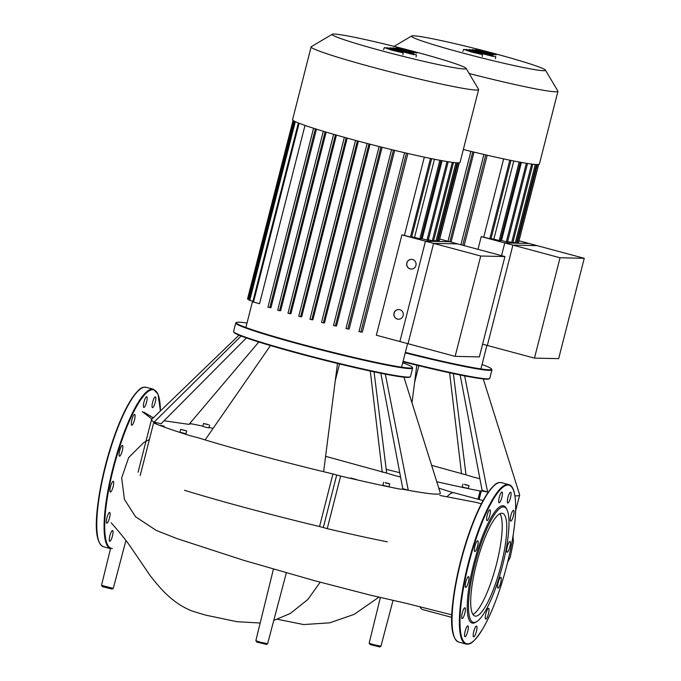 <?xml version="1.0" encoding="UTF-8"?>
<svg xmlns="http://www.w3.org/2000/svg" width="681" height="681" viewBox="0 0 681 681"><rect width="100%" height="100%" fill="white"/><g stroke="black" fill="none" stroke-linecap="round" stroke-linejoin="round"><path stroke-width="1.02" d="M455.146 356.367L399.892 341.539L425.463 241.193L480.726 256.022L455.146 356.367L479.347 356.904L504.927 256.55L480.726 256.022M504.927 256.55L449.673 241.721L425.463 241.193M332.294 34.254L311.319 46.666A86.419 4.673 14.3 0 0 311.132 46.878L292.583 119.652A86.419 4.673 14.3 0 0 365.595 143.053A86.419 4.673 14.3 0 0 457.615 162.819A86.419 4.673 14.3 0 0 460.067 162.342L478.615 89.577A86.419 4.673 14.3 0 0 478.556 89.296L466.085 68.355A69.139 3.737 -165.7 0 1 464.17 68.96A69.139 3.737 -165.7 0 1 388.757 52.675A69.139 3.737 -165.7 0 1 332.294 34.254A69.139 3.737 -165.7 0 1 334.107 34.05A69.139 3.737 -165.7 0 1 405.919 49.39A69.139 3.737 -165.7 0 1 466.085 68.355M311.132 46.878A86.419 4.673 14.3 0 0 384.144 70.288A86.419 4.673 14.3 0 0 476.164 90.045A86.419 4.673 14.3 0 0 478.615 89.577M401.918 234.868L433.593 243.372L408.013 343.718L376.338 335.214L401.918 234.868A80.349 4.35 14.3 0 0 404.395 235.396L411.613 237.26L431.66 158.622M424.331 157.149L404.395 235.396M358.981 331.604L404.582 152.723L358.981 331.604L362.343 332.124L407.876 153.48M391.601 149.624L345.974 328.514L347.829 329L349.14 329.034L394.682 150.373M379.138 146.534L333.511 325.441L335.367 325.927L336.567 325.952L382.109 147.283M367.144 143.461L321.517 322.368L323.364 322.854L324.496 322.879L370.038 144.21M355.567 140.397L309.932 319.312L312.86 319.823L358.402 141.154M346.212 137.843L300.61 316.742L301.666 316.767L347.199 138.124M335.444 134.821L289.851 313.703L290.906 313.728L336.431 135.102M325.135 131.808L279.542 310.672L280.632 310.698L326.156 132.114M315.38 128.82L269.795 307.659L270.953 307.684L316.461 129.16M298.389 122.955L252.779 301.87L259.546 303.726L305.003 125.406M411.52 259.359A4.852 4.724 -88.7 0 0 406.906 262.985A4.852 4.724 -88.7 0 0 411.307 269.063M415.929 265.437A4.852 4.724 91.3 0 1 411.256 269.063A4.852 4.724 91.3 0 1 406.795 262.985A4.852 4.724 91.3 0 1 411.469 259.35A4.852 4.724 91.3 0 1 415.929 265.437M398.734 309.532A4.852 4.724 -88.7 0 0 394.12 313.158A4.852 4.724 -88.7 0 0 398.521 319.236M403.135 315.609A4.852 4.724 91.3 0 1 398.462 319.236A4.852 4.724 91.3 0 1 394.001 313.158A4.852 4.724 91.3 0 1 398.674 309.523A4.852 4.724 91.3 0 1 403.135 315.609M439.849 239.091L457.802 243.9L433.593 243.372M439.305 240.555L459.317 162.733M437.287 240.742L439.151 241.176L459.139 162.759M433.652 240.461L437.142 241.329L457.155 162.802M428.332 239.729L433.499 241.048L453.546 162.41M421.13 238.605A80.349 4.35 14.3 0 0 422.186 238.776L428.179 240.316L448.226 161.678M411.707 236.877A80.349 4.35 14.3 0 0 414.542 237.422L421.011 239.091L441.05 160.444M442.088 160.699L422.186 238.776M434.469 159.243L414.542 237.422M293.06 120.358L247.509 299.061L249.186 299.555M294.626 121.295L249.033 300.168L252.94 301.257M269.795 307.659L267.939 307.174L313.575 128.249M279.542 310.672L277.695 310.187L323.322 131.263M289.851 313.703L287.995 313.217L333.622 134.302M300.61 316.742L298.755 316.265L344.382 137.341M397.644 51.441L388.493 48.726L397.644 51.441M384.373 47.568L391.745 50.164L403.135 52.837L395.789 50.258L384.373 47.568L383.556 49.611M403.135 52.837L402.939 54.761M414.048 54.761L386.919 47.679L414.048 54.761M410.634 53.356L416.466 54.923L410.634 53.356L410.447 53.756M416.466 54.923L416.048 56.881M396.078 47.883L406.591 51.092L393.039 47.815L406.523 51.858L390.051 47.747L403.195 51.433L411.384 52.965L400.666 49.798L413.92 53.024L403.561 49.858L416.891 53.084L396.078 47.883M501.548 255.647L504.783 242.93L528.992 243.466L584.247 258.295L558.667 358.64L534.466 358.112L482.591 344.186L487.341 345.463L512.912 245.117L537.122 245.645L519.177 240.827M504.783 242.93L560.046 257.767L534.466 358.112M584.247 258.295L560.046 257.767M142.338 411.699L152.025 419.062M450.218 614.441L451.818 614.841M481.373 503.778L475.764 502.306M451.741 617.369L422.833 609.614A60.473 13.731 -75 0 1 419.896 606.635M447.17 496.704A60.473 13.731 -75 0 1 454.176 492.806L483.093 500.561M412.626 368.132L410.473 376.593A91.28 4.937 -165.7 0 1 410.277 376.814A91.28 4.937 -165.7 0 1 407.876 377.087A91.28 4.937 -165.7 0 1 313.064 356.835A91.28 4.937 -165.7 0 1 233.634 331.792A91.28 4.937 -165.7 0 1 233.574 331.502L235.728 323.041A91.28 4.937 14.3 0 0 312.843 347.761A91.28 4.937 14.3 0 0 410.03 368.634A91.28 4.937 14.3 0 0 412.626 368.132A91.28 4.937 14.3 0 0 412.558 367.842L412.209 367.255A90.794 4.912 -165.7 0 1 409.69 368.038A90.794 4.912 -165.7 0 1 310.664 346.663A90.794 4.912 -165.7 0 1 236.511 322.471A90.794 4.912 -165.7 0 1 238.895 322.198A90.794 4.912 -165.7 0 1 246.999 323.058M233.634 331.792L233.983 332.379A90.794 4.912 14.3 0 0 312.996 357.295A90.794 4.912 14.3 0 0 407.298 377.436A90.794 4.912 14.3 0 0 409.681 377.163L410.277 376.814M402.726 362.752A90.794 4.912 -165.7 0 1 412.209 367.255M180.712 429.379L186.739 430.954L180.712 429.379M185.947 433.712L179.903 432.214L180.618 429.396M385.931 483.059L389.728 483.85L385.931 483.059M389.728 483.85L389.013 486.677L385.216 485.876L382.892 485.11L383.616 482.293M207.313 424.314L203.517 423.522L207.313 424.314M209.629 425.08L208.914 427.898L205.117 427.098L202.793 426.34L203.517 423.522M350.681 478.011L356.708 479.586L350.681 478.011M164.24 426.204L160.444 425.412L164.24 426.204M208.531 424.765L204.615 423.837L208.531 424.765M385.208 482.616L388.63 483.536L385.174 482.752M185.087 430.452L181.699 429.643L185.053 430.588M236.511 322.471L235.924 322.82A91.28 4.937 14.3 0 0 235.728 323.041M241.125 335.997L154.144 422.084A149.054 8.061 -165.7 0 1 151.471 419.692A149.054 8.061 -165.7 0 1 151.616 419.445L239.014 335.154M258.789 342.007L189.037 424.374L164.036 420.773M246.386 337.929L161.065 423.761L154.144 422.084A149.054 8.061 -165.7 0 0 156.281 423.165L153.617 422.927A153.906 8.325 14.3 0 0 189.837 435.593L197.899 437.713A149.054 8.061 -165.7 0 0 205.126 439.909L270.476 345.556M337.478 363.458L323.628 471.712A149.054 8.061 -165.7 0 1 205.126 439.909M385.335 374.15L408.268 490.286L402.777 488.635L380.849 373.256M440.318 493.018A149.054 8.061 -165.7 0 1 440.326 493.044A149.054 8.061 -165.7 0 1 440.343 493.325A149.054 8.061 -165.7 0 1 408.268 490.286A149.054 8.061 -165.7 0 1 402.02 489.111L400.777 489.264A153.906 8.325 14.3 0 1 340.636 476.07L332.941 473.959A149.054 8.061 -165.7 0 1 323.628 471.712M374.056 371.852L386.68 473.099A149.054 8.061 -165.7 0 1 393.916 475.295L400.564 477.006M386.68 473.099L325.595 456.321M213.144 428.332A153.906 8.325 14.3 0 0 209.024 427.447M202.844 426.144A153.906 8.325 14.3 0 0 191.038 423.744L189.914 423.922M189.488 423.837A149.054 8.061 -165.7 0 1 189.795 423.897L190.731 423.999L189.99 423.625M370.285 371.043L382.245 472.291M332.941 473.959L319.542 526.524L327.238 528.635A153.906 8.325 14.3 0 0 387.378 541.829M319.542 526.524A149.054 8.061 -165.7 0 1 184.5 490.286M109.845 535.896A5.584 1.268 105 0 0 109.701 541.318A5.584 1.268 105 0 0 112.45 535.956A5.584 1.268 105 0 0 112.595 530.533A5.584 1.268 105 0 0 109.845 535.896M107.785 515.1A5.584 1.268 105 0 0 106.781 523.221A5.584 1.268 105 0 0 108.671 520.548A5.584 1.268 105 0 0 109.675 512.435A5.584 1.268 105 0 0 107.785 515.1M112.356 481.978A5.584 1.268 105 0 0 110.228 487.894A5.584 1.268 105 0 0 110.373 492.057A5.584 1.268 105 0 0 111.275 491.359A5.584 1.268 105 0 0 113.404 485.442A5.584 1.268 105 0 0 113.267 481.271A5.584 1.268 105 0 0 112.356 481.978M122.342 445.4A5.584 1.268 105 0 0 119.694 450.618A5.584 1.268 105 0 0 119.516 456.193A5.584 1.268 105 0 0 119.584 456.202A5.584 1.268 105 0 0 122.222 450.975A5.584 1.268 105 0 0 122.41 445.408A5.584 1.268 105 0 0 122.342 445.4M135.051 415.163A5.584 1.268 105 0 0 134.651 414.44A5.584 1.268 105 0 0 132.352 418.262A5.584 1.268 105 0 0 131.365 424.493A5.584 1.268 105 0 0 131.756 425.225A5.584 1.268 105 0 0 134.063 421.403A5.584 1.268 105 0 0 135.051 415.163M147.087 399.381A5.584 1.268 105 0 0 146.721 396.665A5.584 1.268 105 0 0 144.883 399.202A5.584 1.268 105 0 0 143.453 404.735A5.584 1.268 105 0 0 143.819 407.451A5.584 1.268 105 0 0 145.657 404.914A5.584 1.268 105 0 0 147.087 399.381M155.225 402.275A5.584 1.268 105 0 0 155.37 396.861A5.584 1.268 105 0 0 152.621 402.224A5.584 1.268 105 0 0 152.476 407.647A5.584 1.268 105 0 0 155.225 402.275M475.619 616.152A53.186 12.079 -75 0 1 474.946 616.058A53.186 12.079 -75 0 1 476.691 562.991A53.186 12.079 -75 0 1 501.854 513.227A53.186 12.079 -75 0 1 502.527 513.321A53.186 12.079 -75 0 1 500.782 566.396A53.186 12.079 -75 0 1 475.619 616.152M476.743 621.6L475.627 622.281A60.686 13.782 -75 0 1 472.852 623.166A60.686 13.782 -75 0 1 473.661 564.132A60.686 13.782 -75 0 1 502.791 505.719A60.686 13.782 -75 0 1 506.23 508.281L506.843 509.422A59.715 13.56 -75 0 1 501.837 568.209A59.715 13.56 -75 0 1 476.743 621.6A59.715 13.56 -75 0 1 474.01 622.477A59.715 13.56 -75 0 1 474.802 564.387A59.715 13.56 -75 0 1 503.463 506.911A59.715 13.56 -75 0 1 506.843 509.422M465.132 631.253A5.584 1.268 -75 0 1 467.881 625.89A5.584 1.268 -75 0 1 467.745 631.313A5.584 1.268 -75 0 1 464.987 636.675A5.584 1.268 -75 0 1 465.132 631.253M463.08 610.457A5.584 1.268 -75 0 1 464.961 607.793A5.584 1.268 -75 0 1 463.957 615.913A5.584 1.268 -75 0 1 462.067 618.578A5.584 1.268 -75 0 1 463.08 610.457M467.651 577.335A5.584 1.268 -75 0 1 468.554 576.637A5.584 1.268 -75 0 1 468.698 580.799A5.584 1.268 -75 0 1 466.57 586.716A5.584 1.268 -75 0 1 465.659 587.422A5.584 1.268 -75 0 1 465.523 583.251A5.584 1.268 -75 0 1 467.651 577.335M477.628 540.757A5.584 1.268 -75 0 1 477.696 540.765A5.584 1.268 -75 0 1 477.517 546.332A5.584 1.268 -75 0 1 474.878 551.559A5.584 1.268 -75 0 1 474.802 551.55A5.584 1.268 -75 0 1 474.989 545.975A5.584 1.268 -75 0 1 477.628 540.757M490.337 510.52A5.584 1.268 -75 0 1 489.35 516.76A5.584 1.268 -75 0 1 487.051 520.582A5.584 1.268 -75 0 1 486.651 519.85A5.584 1.268 -75 0 1 487.639 513.619A5.584 1.268 -75 0 1 489.945 509.797A5.584 1.268 -75 0 1 490.337 510.52M502.374 494.738A5.584 1.268 -75 0 1 500.952 500.271A5.584 1.268 -75 0 1 499.113 502.808A5.584 1.268 -75 0 1 498.739 500.092A5.584 1.268 -75 0 1 500.169 494.568A5.584 1.268 -75 0 1 502.008 492.022A5.584 1.268 -75 0 1 502.374 494.738M510.512 497.641A5.584 1.268 -75 0 1 507.762 503.004A5.584 1.268 -75 0 1 507.907 497.581A5.584 1.268 -75 0 1 510.656 492.218A5.584 1.268 -75 0 1 510.512 497.641M512.572 518.437A5.584 1.268 -75 0 1 510.682 521.101A5.584 1.268 -75 0 1 511.695 512.98A5.584 1.268 -75 0 1 513.576 510.316A5.584 1.268 -75 0 1 512.572 518.437M508 551.559A5.584 1.268 -75 0 1 507.09 552.257A5.584 1.268 -75 0 1 506.953 548.094A5.584 1.268 -75 0 1 509.082 542.17A5.584 1.268 -75 0 1 509.984 541.472A5.584 1.268 -75 0 1 510.129 545.643A5.584 1.268 -75 0 1 508 551.559M498.024 588.137A5.584 1.268 -75 0 1 497.947 588.129A5.584 1.268 -75 0 1 498.134 582.553A5.584 1.268 -75 0 1 500.773 577.335A5.584 1.268 -75 0 1 500.841 577.343A5.584 1.268 -75 0 1 500.663 582.91A5.584 1.268 -75 0 1 498.024 588.137M485.306 618.365A5.584 1.268 -75 0 1 486.302 612.134A5.584 1.268 -75 0 1 488.6 608.312A5.584 1.268 -75 0 1 489.001 609.035A5.584 1.268 -75 0 1 488.013 615.275A5.584 1.268 -75 0 1 485.706 619.097A5.584 1.268 -75 0 1 485.306 618.365M473.269 634.147A5.584 1.268 -75 0 1 474.7 628.614A5.584 1.268 -75 0 1 476.538 626.077A5.584 1.268 -75 0 1 476.904 628.793A5.584 1.268 -75 0 1 475.474 634.326A5.584 1.268 -75 0 1 473.644 636.863A5.584 1.268 -75 0 1 473.269 634.147M499.973 513.704A53.186 12.079 -75 0 1 495.836 566.592A53.186 12.079 -75 0 1 472.937 614.458M405.246 352.869A91.28 4.937 14.3 0 0 489.35 370.37A91.28 4.937 14.3 0 0 491.946 369.877L489.792 378.33A91.28 4.937 -165.7 0 1 489.596 378.559A91.28 4.937 -165.7 0 1 487.196 378.832A91.28 4.937 -165.7 0 1 403.084 361.322M402.973 361.773A90.794 4.912 14.3 0 0 486.617 379.172A90.794 4.912 14.3 0 0 489.009 378.908L489.596 378.559M491.946 369.877A91.28 4.937 14.3 0 0 491.878 369.587L491.529 368.991A90.794 4.912 -165.7 0 1 489.018 369.783A90.794 4.912 -165.7 0 1 405.374 352.375M482.046 364.488A90.794 4.912 -165.7 0 1 491.529 368.991M465.259 484.795L469.047 485.596L465.259 484.795M469.047 485.596L468.332 488.413L464.536 487.622L462.212 486.855L462.935 484.038M464.527 484.361L467.949 485.281L464.493 484.489M399.738 472.674A149.054 8.061 -165.7 0 1 386.212 469.337M416.798 365.203L411.988 402.803M464.655 375.886L487.587 492.031L482.097 490.38L460.169 375.001M519.637 494.764A149.054 8.061 -165.7 0 1 519.646 494.781A149.054 8.061 -165.7 0 1 519.663 495.061A149.054 8.061 -165.7 0 1 514.972 495.862M488.277 492.15A149.054 8.061 -165.7 0 1 487.587 492.031A149.054 8.061 -165.7 0 1 481.339 490.856L480.096 491.001L478.002 499.199M436.768 481.714A153.906 8.325 14.3 0 0 480.096 491.001M453.376 373.588L466 474.844A149.054 8.061 -165.7 0 1 473.235 477.04L479.884 478.752M466 474.844L431.635 465.361M449.605 372.788L461.565 474.027M463.344 149.497A86.419 4.673 14.3 0 0 536.934 164.555A86.419 4.673 14.3 0 0 539.395 164.087L557.943 91.314A86.419 4.673 14.3 0 0 557.875 91.041L545.404 70.1A69.139 3.737 -165.7 0 1 543.489 70.696A69.139 3.737 -165.7 0 1 468.077 54.42A69.139 3.737 -165.7 0 1 411.613 35.999A69.139 3.737 -165.7 0 1 413.427 35.795A69.139 3.737 -165.7 0 1 485.238 51.126A69.139 3.737 -165.7 0 1 545.404 70.1M469.149 73.505A86.419 4.673 14.3 0 0 555.483 91.79A86.419 4.673 14.3 0 0 557.943 91.314M477.994 249.323L481.237 236.613A80.349 4.35 14.3 0 0 483.714 237.133L490.933 239.005L510.98 160.358M503.659 158.894L483.714 237.133M464.153 245.611L487.196 155.225M451.069 242.095L474.002 152.11M481.237 236.613L512.912 245.117M518.624 242.291L538.637 164.479M516.607 242.487L518.471 242.913L538.458 164.504M512.972 242.206L516.462 243.066L536.475 164.538M507.651 241.474L512.819 242.794L532.865 164.147M500.45 240.342A80.349 4.35 14.3 0 0 501.505 240.512L507.498 242.061L527.545 163.414M491.035 238.614A80.349 4.35 14.3 0 0 493.861 239.159L500.331 240.827L520.378 162.189M521.408 162.436L501.505 240.512M513.789 160.988L493.861 239.159M476.964 53.186L467.813 50.471L476.964 53.186M463.693 49.313L471.065 51.909L482.454 54.582L475.108 51.994L463.693 49.313L462.876 51.347M482.454 54.582L482.259 56.506M493.367 56.506L466.238 49.424L493.367 56.506M489.954 55.093L495.785 56.659L489.954 55.093L489.767 55.493M495.785 56.659L495.368 58.626M475.398 49.619L485.911 52.837L472.359 49.56L485.476 53.595L469.371 49.483L482.514 53.178L490.703 54.71L479.994 51.535L493.24 54.761L482.88 51.603L496.211 54.829L475.398 49.619M447.025 161.55L427.013 240.07M452.337 162.342L432.333 240.802M455.947 162.725L435.968 241.083M457.887 162.819L437.977 240.929M439.866 160.29L419.836 238.844M293.715 120.801L248.225 299.3M295.316 121.635L249.748 300.398M299.087 123.235L253.494 302.1M430.477 158.435L410.447 237.014M357.389 140.882L311.787 319.798M368.974 143.938L323.364 322.854M380.977 146.994L335.367 325.927M393.439 150.067L347.829 329M406.446 153.157L360.836 332.09M113.123 588.358L112.186 589.082L102.499 586.682L101.512 585.328L113.123 588.358M373.622 644.669L380.934 646.201L379.828 646.95L370.141 644.549L369.153 643.196L373.622 644.669M260.312 642.183L267.616 643.715L266.509 644.464L256.822 642.064L255.835 640.71L260.312 642.183M266.297 644.43L256.686 641.851M379.606 646.916L370.004 644.337M111.965 589.048L102.363 586.469M323.313 527.562L336.712 474.997M327.238 528.635L340.636 476.07M140.218 475.5L153.617 422.927M112.297 548.477A82.052 18.634 -75 0 1 113.386 468.664A82.052 18.634 -75 0 1 143.385 396.206A82.052 18.634 -75 0 1 160.393 410.983M103.376 546.724L110.68 548.682A82.537 18.745 -75 0 1 112.816 468.545A82.537 18.745 -75 0 1 152.433 389.098A82.537 18.745 -75 0 1 153.472 389.251L146.168 387.285A82.537 18.745 -75 0 0 145.13 387.14A82.537 18.745 -75 0 0 105.512 466.579A82.537 18.745 -75 0 0 103.376 546.724C91.926 541.259 95.715 505.762 105.155 466.459A82.052 18.634 -75 0 1 141.078 388.528M99.588 543.097A82.052 18.634 -75 0 1 105.163 466.476M454.882 638.455A82.052 18.634 -75 0 1 460.45 561.834A82.052 18.634 -75 0 1 496.364 483.885M460.799 561.936A82.537 18.745 -75 0 1 500.416 482.497A82.537 18.745 -75 0 1 501.454 482.642C498.305 482.608 495.606 480.684 484.446 498.169C475.295 514.3 467.294 535.513 460.441 561.825C451.035 601.076 447.179 636.505 458.662 642.081A82.537 18.745 -75 0 1 460.799 561.936M467.013 644.183A82.537 18.745 -75 0 1 465.974 644.039A82.537 18.745 -75 0 1 468.102 563.902A82.537 18.745 -75 0 1 507.728 484.463A82.537 18.745 -75 0 1 508.767 484.608L501.454 482.642M468.673 564.021A82.052 18.634 -75 0 1 508.06 485.051A82.052 18.634 -75 0 1 506.97 564.864A82.052 18.634 -75 0 1 467.583 643.843A82.052 18.634 -75 0 1 468.673 564.021M479.135 499.505L481.339 490.856M526.353 163.287L506.332 241.815M531.657 164.078L511.652 242.547M535.266 164.47L515.296 242.828M537.207 164.564L517.305 242.666M519.186 162.027L499.164 240.58M509.797 160.18L489.767 238.759M447.979 241.27L470.894 151.361L448.004 241.278M472.759 151.812L449.826 241.764M483.927 154.468L460.918 244.743L483.902 154.459M485.766 154.893L462.74 245.228M252.583 301.164L245.867 327.484M407.604 343.607L401.594 367.178M277.695 310.187L323.313 131.203M287.995 313.217L333.613 134.234M298.755 316.265L344.373 137.273M267.939 307.174L313.566 128.181M391.575 149.616L345.974 328.514M379.113 146.526L333.511 325.441M367.119 143.453L321.517 322.368M355.542 140.388L309.932 319.312M393.048 600.336L380.934 646.201M286.343 572.84L267.616 643.715M153.31 417.811L143.802 412.133M378.968 597.126L354.197 614.347L329.689 622.834L303.632 624.562L277.473 619.276M453.18 492.703L438.794 488.158M513.006 536.151L513.414 541.659L510.239 557.271L507.634 562.302M320.189 582.221L307.778 599.561L290.395 613.411L273.762 620.442M260.185 623.004L236.911 621.693L205.33 615.054L192.485 611.172C183.742 607.767 175.732 602.711 168.437 595.994L168.437 595.994C163.397 591.627 157.243 584.749 149.982 575.36L130.326 546.443C126.487 540.833 120.12 532.951 111.199 522.795M255.835 640.71L273.413 569.137M369.153 643.196L380.39 597.441M450.345 614.475L406.795 603.468L369.8 595.007L314.384 580.646L243.457 560.25L176.932 538.586L156.128 530.346L135.57 516.768L124.419 499.369L121.678 477.9L128.632 457.632L143.768 442.539L149.165 439.645M475.874 502.323L439.798 495.436M125.934 540.493L113.293 588.333M101.512 585.328L110.526 548.639M186.015 433.771L186.739 430.954M339.538 363.96L335.273 380.688M403.944 377.197L440.326 493.044M138.073 472.256L151.471 419.692M105.155 466.459C112.144 439.671 120.29 418.211 129.586 402.088C140.814 384.961 142.976 387.412 146.168 387.285M160.427 410.958L158.026 394.163L153.472 389.251M458.662 642.081L465.974 644.039C469.124 644.081 471.822 645.997 482.982 628.512C492.133 612.389 500.135 591.176 506.987 564.864C512.699 542.102 515.611 522.736 515.713 506.766C515.296 488.728 511.882 485.519 508.767 484.608M418.858 365.706L414.593 382.433M483.263 378.934L519.646 494.781M515.653 510.793L519.663 495.061M481.144 491.129L479.015 499.471M486.924 345.352L480.914 368.923M411.613 35.999L394.078 46.368"/></g></svg>
